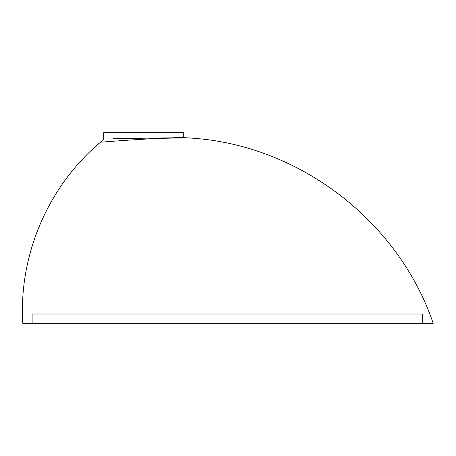 <?xml version="1.0" encoding="UTF-8"?>
<svg xmlns="http://www.w3.org/2000/svg" width="456" height="456" viewBox="0 0 456 456"><rect width="100%" height="100%" fill="white"/><g stroke="black" fill="none" stroke-linecap="round" stroke-linejoin="round"><path stroke-width="0.68" d="M433.2 323.315C398.39 220.972 299.221 145.031 191.338 138.105C299.221 145.031 398.39 220.972 433.2 323.315L22.8 323.315C18.525 255.206 48.154 186.105 100.423 142.238L103.734 138.932L103.734 132.685L183.705 132.685L183.705 137.632L113.031 138.698M191.338 138.105L183.705 137.632L191.338 138.105C191.497 137.706 180.217 137.832 157.497 138.464C134.041 139.502 99.967 142.238 100.423 142.238L113.031 141.246M174.403 137.609L181.659 137.609M181.596 137.894L188.567 137.997M22.8 323.315L32.131 323.315L32.131 314.013L422.683 314.013L422.683 323.315M183.705 137.632L183.705 132.685"/></g></svg>

